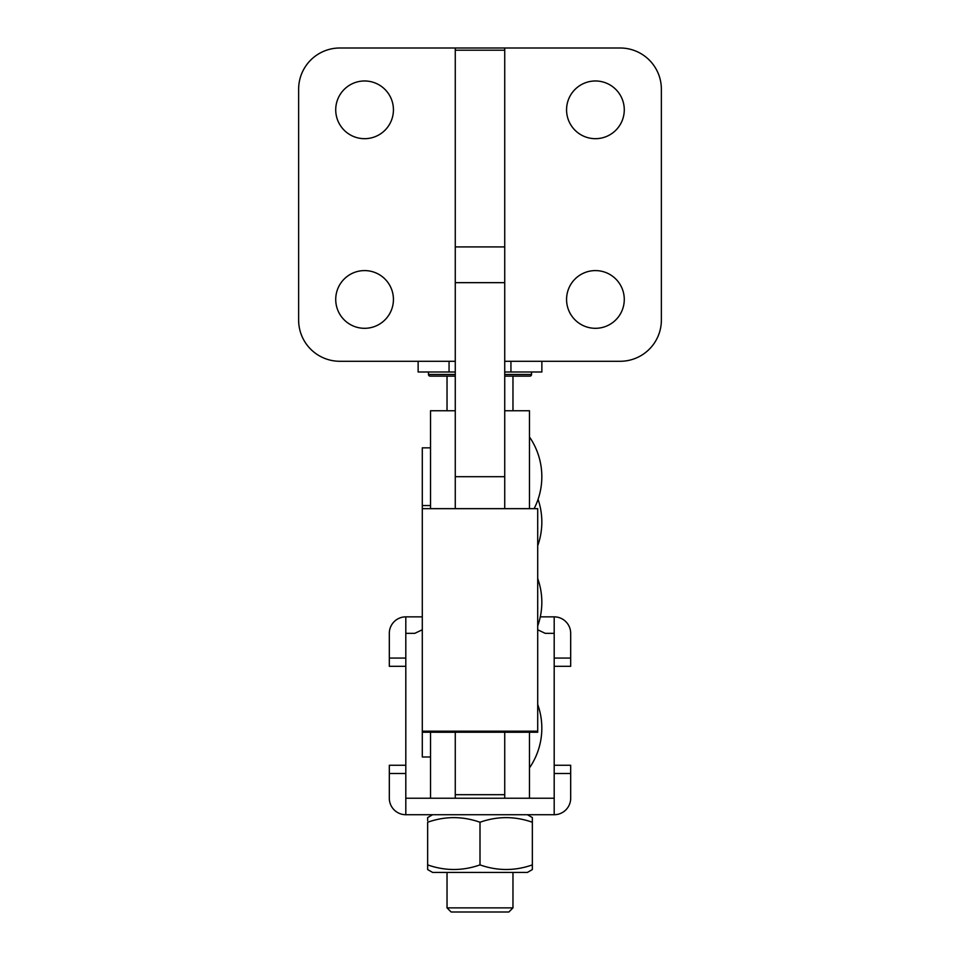 <?xml version="1.0" encoding="UTF-8"?>
<svg xmlns="http://www.w3.org/2000/svg" width="960" height="960" viewBox="0 0 960 960"><rect width="100%" height="100%" fill="white"/><g stroke="black" fill="none" stroke-linecap="round" stroke-linejoin="round"><path stroke-width="1.44" d="M537.708 508.656L422.292 508.656L537.708 508.68L537.708 732.24L422.292 732.24L422.292 447.84L430.536 447.84M504.732 732.24L504.732 798.228L529.464 798.228L529.464 732.24L504.732 732.264M455.268 794.688L455.268 798.228L430.536 798.228L430.536 732.24L455.268 732.264L455.268 794.688L504.732 794.688M455.268 410.748L430.536 410.748L430.536 508.656M537.708 578.544A70.08 70.08 0 0 1 537.708 625.908M504.732 410.748L529.464 410.748L529.464 508.656M504.732 440.184L504.732 508.656L504.732 476.7L455.268 476.7L455.268 508.656L455.268 440.184M430.536 756.996L422.292 756.996L422.292 732.24M537.708 704.472A70.08 70.08 0 0 1 529.464 767.904M529.464 798.228L554.196 798.228L554.196 616.848L540.288 616.848M537.708 629.772L545.196 633.336L554.196 633.336M422.292 629.772L414.804 633.336L405.804 633.336L405.804 616.848A16.488 16.488 0 0 0 389.316 633.336L389.316 658.068L405.804 658.068M405.804 633.336L405.804 798.228L504.732 798.228L455.268 798.228M566.568 299.448A28.86 28.86 0 0 1 595.416 270.588A28.86 28.86 0 0 1 624.276 299.448A28.86 28.86 0 0 1 595.416 328.308A28.86 28.86 0 0 1 566.568 299.448M566.568 109.836A28.86 28.86 0 0 1 595.416 80.976A28.86 28.86 0 0 1 624.276 109.836A28.86 28.86 0 0 1 595.416 138.684A28.86 28.86 0 0 1 566.568 109.836M335.724 299.448A28.86 28.86 0 0 0 364.584 328.308A28.86 28.86 0 0 0 393.432 299.448A28.86 28.86 0 0 0 364.584 270.588A28.86 28.86 0 0 0 335.724 299.448M335.724 109.836A28.86 28.86 0 0 0 364.584 138.684A28.86 28.86 0 0 0 393.432 109.836A28.86 28.86 0 0 0 364.584 80.976A28.86 28.86 0 0 0 335.724 109.836M455.268 361.284L339.852 361.284A41.22 41.22 0 0 1 298.632 320.064L298.632 89.22A41.22 41.22 0 0 1 339.852 48L455.268 48L455.268 476.7M455.268 48L504.732 48L504.732 476.7M504.732 48L620.148 48A41.22 41.22 0 0 1 661.368 89.22L661.368 320.064A41.22 41.22 0 0 1 620.148 361.284L504.732 361.284M512.976 907.872L508.86 912L451.14 912L447.024 907.872L512.976 907.872L512.976 872.424M447.024 907.872L447.024 872.424M512.976 410.748L512.976 376.128M447.024 410.748L447.024 376.128M504.732 374.472L531.528 374.472L531.528 372M455.268 376.128L430.128 376.128A1.644 1.644 0 0 1 428.472 374.472L428.472 372M531.528 374.472A1.644 1.644 0 0 1 529.872 376.128L504.732 376.128M527.4 814.716L532.356 817.572L532.356 866.472M532.356 820.656L532.356 822.24C514.86 816.096 497.412 816.096 480 822.24L480 864.888C462.588 871.032 445.14 871.032 427.644 864.888L427.644 869.352M432.6 814.716L427.644 817.572L427.644 820.656M480 864.888C497.496 871.032 514.944 871.032 532.356 864.888L532.356 869.568L527.4 872.424L432.6 872.424L427.644 869.568M427.644 866.472L427.644 822.24C445.056 816.096 462.504 816.096 480 822.24M554.196 765.252L570.684 765.252L570.684 798.228A16.488 16.488 0 0 1 554.196 814.716L554.196 798.228M405.804 773.496L389.316 773.496L389.316 765.252L405.804 765.252M389.316 773.496L389.316 798.228A16.488 16.488 0 0 0 405.804 814.716L554.196 814.716M405.804 798.228L405.804 814.716M554.196 658.068L570.684 658.068L570.684 666.312L554.196 666.312M405.804 666.312L389.316 666.312L389.316 658.068M570.684 658.068L570.684 633.336A16.488 16.488 0 0 0 554.196 616.848M422.292 616.848L405.804 616.848M414.804 633.336L414.048 633.336M418.128 361.284L418.128 372L449.064 372L449.064 361.284M541.872 361.284L541.872 372L504.732 372M510.936 361.284L510.936 372M455.268 372L449.064 372M537.708 731.184L422.292 731.184M455.268 246.912L504.732 246.912M455.268 282.66L504.732 282.66M455.268 50.196L504.732 50.196M428.472 374.472L455.268 374.472M570.684 773.496L554.196 773.496M422.292 505.548L430.536 505.548M534.12 508.656A70.08 70.08 0 0 0 529.464 436.944M537.708 545.724A70.08 70.08 0 0 0 538.068 499.368"/></g></svg>
